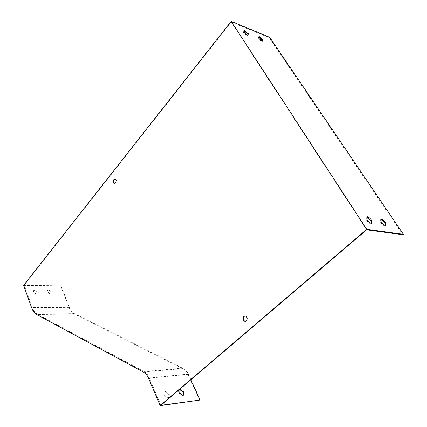 <?xml version="1.0" encoding="UTF-8"?>
<svg xmlns="http://www.w3.org/2000/svg" width="427" height="427" viewBox="0 0 427 427"><rect width="100%" height="100%" fill="white"/><g stroke="black" fill="none" stroke-linecap="round" stroke-linejoin="round"><path stroke-width="0.32" stroke-dasharray="2.13 1.6" d="M244.185 30.957L243.214 32.388L247.292 35.868L247.591 35.361M367.177 217.258L366.686 217.119L366.526 220.209C368.037 222.318 369.585 223.593 371.164 224.047L371.186 223.454M366.579 229.833L231.183 22.001L24.216 285.119L32.158 307.301C33.375 310.616 35.046 312.874 37.181 314.08L143.974 371.495C146.178 372.718 147.945 374.853 149.274 377.9L160.915 405.319M402.853 234.727L269.218 37.667L231.183 22.001M381.124 219.473L380.622 219.318L380.564 222.344C382.058 224.405 383.558 225.648 385.063 226.086L385.069 225.499M258.725 36.871L257.828 38.291L261.799 41.691L262.061 41.179M165.078 391.869L163.947 392.536L163.909 395.247L167.843 398.028L168.953 397.366L168.985 394.633L165.078 391.869L165.393 391.596L169.3 394.361L169.268 397.094L168.158 397.756L164.224 394.975L164.262 392.264L165.393 391.596M199.767 400.312L188.008 374.388C186.711 371.618 184.998 369.681 182.868 368.57L74.351 314.064C72.11 312.884 70.343 310.659 69.051 307.397L60.842 286.138L23.624 285.369M179.148 389.894L178.737 390.278L178.726 392.963L182.564 395.685L183.498 395.194M190.874 379.758L188.312 374.121C186.967 371.239 185.185 369.222 182.964 368.074L74.426 313.642C72.243 312.495 70.519 310.328 69.265 307.152L61.05 285.893L24.216 285.119M34.838 290.109L33.397 290.819L33.333 292.356L36.605 294.678L38.03 293.968L38.094 292.42L34.838 290.109L35.046 289.853L38.302 292.164L38.233 293.717L36.807 294.427L33.536 292.105L33.605 290.568L35.046 289.853M48.763 289.986L47.397 290.659L47.338 292.201L50.541 294.486L51.891 293.819L51.95 292.26L48.763 289.986L48.966 289.736L52.158 292.015L52.099 293.568L50.749 294.235L47.546 291.951L47.605 290.408L48.966 289.736M269.218 37.667L269.592 37.218M367.204 216.665L366.686 217.119M367.049 219.756L366.526 220.209M371.687 223.599L371.164 224.047M381.135 218.88L380.622 219.318M381.081 221.907L380.564 222.344M385.581 225.648L385.063 226.086M244.49 30.45L244.111 30.925M243.598 31.913L243.214 32.388M247.676 35.398L247.292 35.868M258.992 36.364L258.613 36.823M258.212 37.832L257.828 38.291M262.183 41.232L261.799 41.691M115.231 178.886L115.317 178.886C116.688 179.553 116.881 180.883 115.904 182.868L114.591 183.364M245.151 315.927L245.322 315.911C247.665 316.829 248.103 318.537 246.635 321.035L245.317 321.478M164.224 394.975L163.909 395.247M168.158 397.756L167.843 398.028M169.3 394.361L168.985 394.633M179.046 392.696L178.726 392.963M182.879 395.418L182.564 395.685M188.008 374.388L148.548 378.221M188.312 374.121L149.274 377.9M69.051 307.397L31.561 307.557M69.265 307.152L32.158 307.301M182.868 368.57L143.456 372.056M74.351 314.064L36.711 314.523M74.426 313.642L37.181 314.08M182.964 368.074L143.974 371.495M164.262 392.264L163.947 392.536M169.268 397.094L168.953 397.366M179.052 390.011L178.737 390.278M245.322 315.911L244.975 315.916M245.546 321.488L245.135 321.499M114.906 183.429L114.5 183.364"/><path stroke-width="0.64" d="M247.591 35.361L248.156 34.384L244.185 30.957M371.186 223.454L371.287 220.935L367.177 217.258M200.087 400.051L160.178 405.65L148.548 378.221C147.272 375.29 145.575 373.235 143.456 372.056L36.711 314.523C34.523 313.285 32.804 310.963 31.561 307.557L23.624 285.369L231.151 21.35L269.592 37.218L403.376 234.3L402.853 234.727L366.579 229.833L160.915 405.319L200.087 400.051L190.874 379.758M385.069 225.499L385.085 223.033L381.124 219.473M262.061 41.179L262.562 40.202L258.725 36.871M183.498 395.194L183.605 392.376L179.794 389.659L179.148 389.894M183.92 392.109L183.914 394.81L182.879 395.418L179.046 392.696L179.052 390.011L180.103 389.392L183.92 392.109L183.605 392.376M403.376 234.3L366.724 229.326L160.178 405.65M113.908 179.388C112.936 181.374 113.134 182.703 114.5 183.364C116.459 181.886 116.598 180.37 114.911 178.822L113.908 179.388M243.812 316.375C242.344 318.878 242.787 320.586 245.135 321.499C247.863 321.52 247.623 315.67 244.906 315.921L243.812 316.375M231.151 21.35L366.724 229.326M371.81 220.487C370.31 218.405 368.779 217.129 367.204 216.665L367.049 219.756C368.56 221.864 370.108 223.145 371.687 223.599L371.81 220.487L371.287 220.935M385.602 222.6C384.124 220.567 382.635 219.329 381.135 218.88L381.081 221.907C382.576 223.967 384.076 225.21 385.581 225.648L385.602 222.6L385.085 223.033M248.541 33.914L244.49 30.45L243.598 31.913L247.676 35.398L248.156 34.384M262.941 39.743L258.992 36.364L258.212 37.832L262.183 41.232L262.562 40.202M114.591 183.364C113.491 182.441 113.401 181.139 114.313 179.452L115.231 178.886M245.317 321.478C243.15 320.383 242.787 318.681 244.223 316.37L245.151 315.927M180.103 389.392L179.794 389.659M183.914 394.81L183.594 395.076"/></g></svg>
